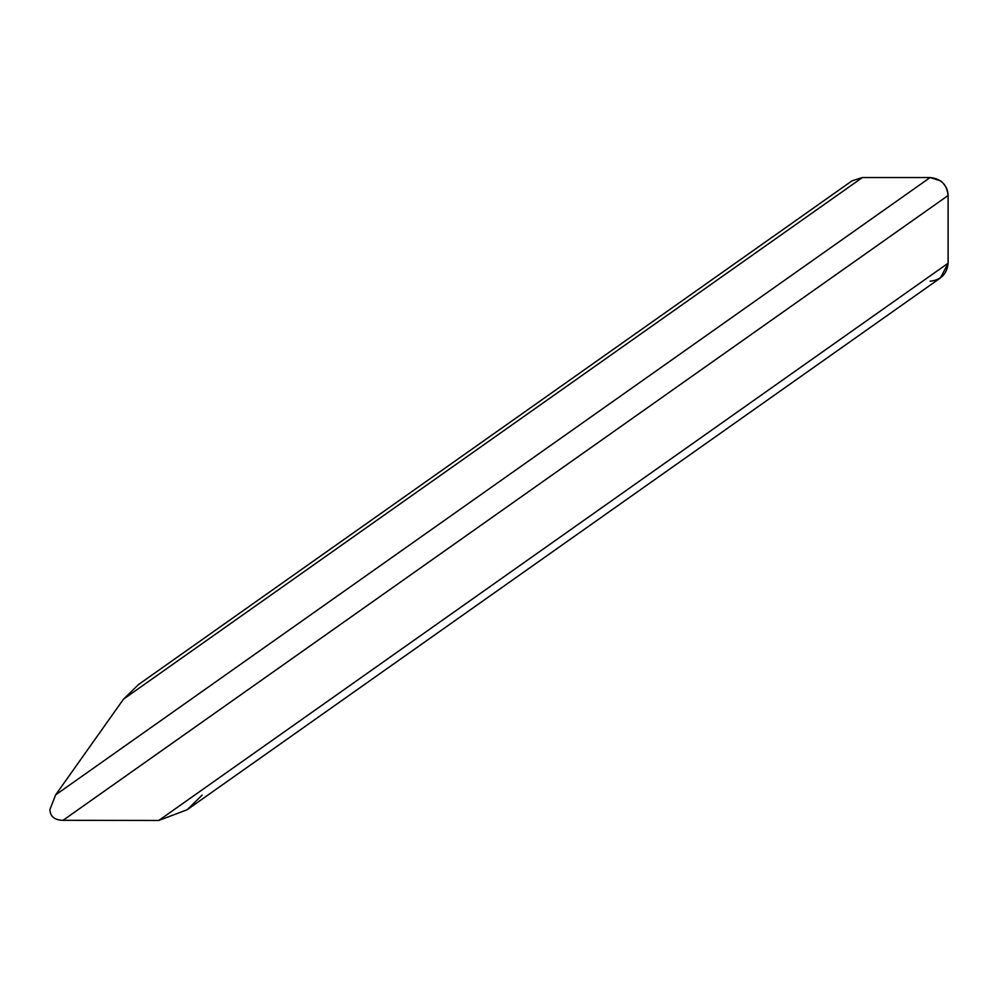 <?xml version="1.0" encoding="UTF-8"?>
<svg xmlns="http://www.w3.org/2000/svg" width="998" height="998" viewBox="0 0 998 998"><rect width="100%" height="100%" fill="white"/><g stroke="black" fill="none" stroke-linecap="round" stroke-linejoin="round"><path stroke-width="1.5" d="M930.136 281.199C940.964 280.064 946.952 274.063 948.1 263.235L948.1 195.508C946.952 184.667 940.964 178.679 930.136 177.532L862.397 177.532L845.468 189.483M49.9 809.578L55.639 794.882L123.515 699.149L138.547 684.516L123.515 699.149L55.639 794.882L49.9 809.578C50.187 816.489 54.566 820.069 63.024 820.319C54.566 820.069 50.187 816.489 49.9 809.578M138.547 684.516L852.043 180.825L862.397 177.532L930.136 177.532L940.528 180.85C945.405 184.518 947.925 189.395 948.1 195.508L948.1 263.235L940.49 277.906L187.125 809.752L158.757 820.468L63.024 820.319L158.757 820.468L187.125 809.752L202.157 795.107M55.639 794.882L930.136 177.532M158.757 820.468L948.1 263.235M63.024 820.319L948.1 195.508M123.515 699.149L862.397 177.532"/></g></svg>
